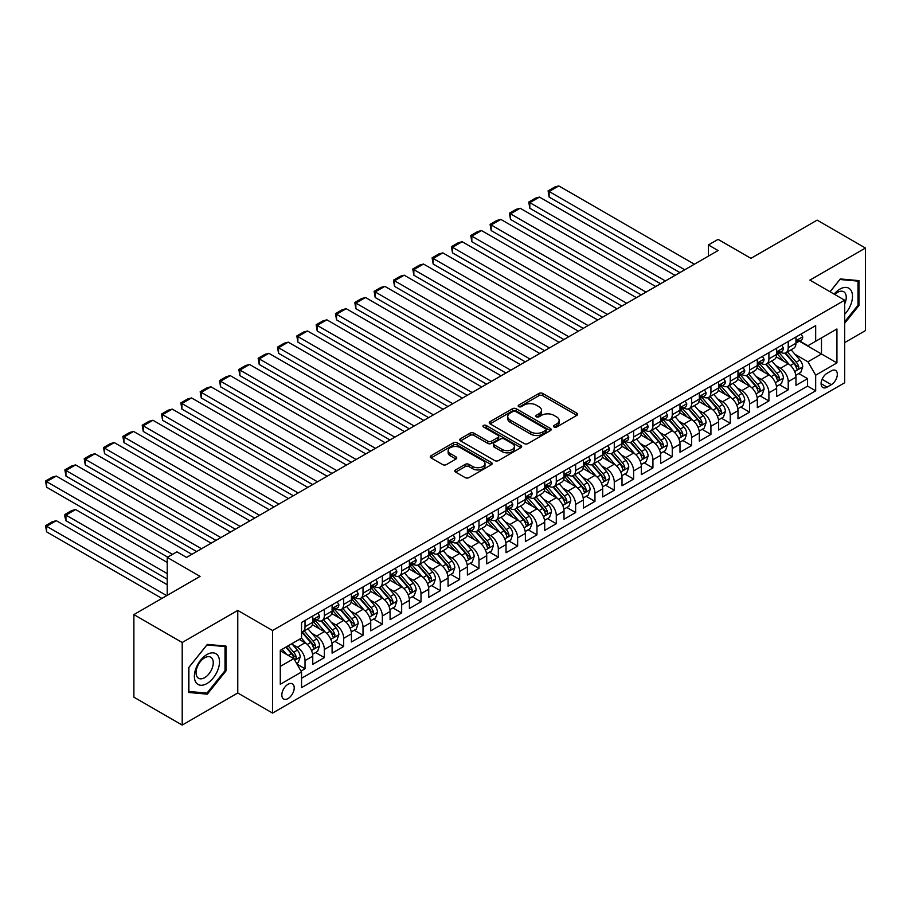 <?xml version="1.0" encoding="UTF-8"?>
<svg xmlns="http://www.w3.org/2000/svg" width="911" height="911" viewBox="0 0 911 911"><rect width="100%" height="100%" fill="white"/><g stroke="black" fill="none" stroke-linecap="round" stroke-linejoin="round"><path stroke-width="1.37" d="M554.036 426.997A1.879 1.082 0 0 0 556.689 426.997L576.845 415.359A2.687 1.549 0 0 0 577.631 414.254A2.687 1.549 0 0 0 576.845 413.161L542.694 393.45A2.687 1.549 0 0 0 538.902 393.45L518.746 405.088A1.879 1.082 0 0 0 518.188 405.85A1.879 1.082 0 0 0 518.746 406.625A1.879 1.082 0 0 0 521.399 406.625L524.007 405.11A8.586 4.954 0 0 1 536.146 405.11L538.993 406.761A8.586 4.954 0 0 1 541.51 410.257A8.586 4.954 0 0 1 538.993 413.765L536.385 415.268A1.879 1.082 0 0 0 535.839 416.042A1.879 1.082 0 0 0 536.385 416.805A1.879 1.082 0 0 0 539.039 416.805L541.646 415.302A8.586 4.954 0 0 1 553.797 415.302L556.644 416.942A8.586 4.954 0 0 1 559.149 420.449A8.586 4.954 0 0 1 556.644 423.957L554.036 425.46A1.879 1.082 0 0 0 553.478 426.223A1.879 1.082 0 0 0 554.036 426.997L554.036 425.46M288.024 698.566A8.746 5.045 120 0 0 293.741 690.868A8.746 5.045 120 0 0 292.397 683.854A8.746 5.045 120 0 0 288.024 684.286A8.746 5.045 120 0 0 282.308 691.996A8.746 5.045 120 0 0 283.651 698.999A8.746 5.045 120 0 0 288.024 698.566M455.614 469.905A2.687 1.549 0 0 0 454.828 470.998A2.687 1.549 0 0 0 455.614 472.092L465.191 477.626A2.687 1.549 0 0 0 468.994 477.626L491.382 464.701A2.687 1.549 0 0 0 492.168 463.608A2.687 1.549 0 0 0 491.382 462.503L457.231 442.792A2.687 1.549 0 0 0 453.427 442.792L431.051 455.716A2.687 1.549 0 0 0 430.265 456.81A2.687 1.549 0 0 0 431.051 457.903L442.621 464.587A2.687 1.549 0 0 0 446.413 464.587L455.99 459.053A2.687 1.549 0 0 0 456.775 457.96A2.687 1.549 0 0 0 455.99 456.866L450.25 453.553A7.174 4.145 0 0 1 448.155 450.626A7.174 4.145 0 0 1 452.585 446.8A7.174 4.145 0 0 1 460.408 447.7L482.887 460.67A7.174 4.145 0 0 1 484.994 463.608A7.174 4.145 0 0 1 480.564 467.434A7.174 4.145 0 0 1 472.741 466.534L468.994 464.371A2.687 1.549 0 0 0 465.191 464.371L455.614 469.905L455.614 472.092M844.668 342.604L865.45 330.602L865.45 248.031L817.133 220.132L750.926 258.348L718.073 239.377L708.405 244.957L718.073 250.536L186.55 557.407L176.882 551.827L167.225 557.407L167.225 595.35M182.2 642.494L182.2 725.076L237.771 692.986L237.771 610.416L182.2 642.494L133.883 614.595L200.078 576.378L167.225 557.407M237.771 610.416L272.56 630.503L844.668 300.197L844.668 382.768L272.56 713.074L272.56 630.503M865.45 248.031L809.879 280.11L844.668 300.197M524.201 443.555A2.687 1.549 0 0 0 527.993 443.555L550.381 430.63A2.687 1.549 0 0 0 551.166 429.536A2.687 1.549 0 0 0 550.381 428.443L516.23 408.732A2.687 1.549 0 0 0 512.438 408.732L490.05 421.656A2.687 1.549 0 0 0 489.264 422.75A2.687 1.549 0 0 0 490.05 423.843L524.201 443.555M484.253 427.396A1.879 1.082 0 0 1 486.155 427.669L486.155 425.437L520.876 445.479A2.687 1.549 0 0 1 521.661 446.572A2.687 1.549 0 0 1 520.876 447.665L498.488 460.59A2.687 1.549 0 0 1 494.696 460.59L460.545 440.878L460.545 438.681A2.687 1.549 0 0 0 459.759 439.785A2.687 1.549 0 0 0 460.545 440.878M460.545 438.681L470.133 433.158A2.687 1.549 0 0 1 473.925 433.158L487.772 441.152A2.687 1.549 0 0 0 491.564 441.152L497.918 437.485A2.687 1.549 0 0 0 498.704 436.38A2.687 1.549 0 0 0 497.918 435.287L483.502 426.963A1.879 1.082 0 0 1 482.955 426.2A1.879 1.082 0 0 1 484.117 425.198A1.879 1.082 0 0 1 486.155 425.437M182.2 725.076L133.883 697.177L133.883 614.595M301.017 671.088L305.026 668.776L297.009 664.142M292.442 644.441L297.293 647.243A10.932 6.309 60 0 1 305.026 660.634L312.758 656.171L312.758 664.313L324.362 657.617L315.559 652.538M311.778 633.282L316.629 636.083A10.932 6.309 60 0 1 324.362 649.475L332.094 645.011L332.094 653.153L343.686 646.457L334.895 641.378M331.103 622.122L335.954 624.923A10.932 6.309 60 0 1 343.686 638.315L351.418 633.851L351.418 641.993L363.011 635.297L354.22 630.218M350.428 610.962L355.279 613.763A10.932 6.309 60 0 1 363.011 627.155L370.743 622.691L370.743 630.833L382.347 624.137L373.544 619.059M369.764 599.802L374.615 602.604A10.932 6.309 60 0 1 382.347 615.995L390.079 611.532L390.079 619.674L401.671 612.978L392.88 607.899M389.088 588.643L393.939 591.444A10.932 6.309 60 0 1 401.671 604.836L409.403 600.372L409.403 608.514L420.996 601.818L412.205 596.751M408.413 577.483L413.264 580.284A10.932 6.309 60 0 1 420.996 593.676L428.728 589.212L428.728 597.354L440.332 590.658L431.529 585.591M427.749 566.323L432.6 569.124A10.932 6.309 60 0 1 440.332 582.516L448.064 578.052L448.064 586.206L459.656 579.51L450.865 574.431M447.073 555.163L451.924 557.965A10.932 6.309 60 0 1 459.656 571.356L467.389 566.893L467.389 575.046L478.981 568.35L470.19 563.271M466.398 544.004L471.249 546.805A10.932 6.309 60 0 1 478.981 560.197L486.713 555.733L486.713 563.886L498.317 557.19L489.514 552.112M485.722 532.844L490.585 535.645A10.932 6.309 60 0 1 498.317 549.037L506.038 544.573L506.038 552.726L517.642 546.031L508.85 540.952M505.058 521.684L509.909 524.485A10.932 6.309 60 0 1 517.642 537.877L525.374 533.413L525.374 541.567L536.966 534.871L528.175 529.792M524.383 510.524L529.234 513.337A10.932 6.309 60 0 1 536.966 526.717L544.698 522.254L544.698 530.407L556.291 523.711L547.5 518.632M543.708 499.376L548.57 502.177A10.932 6.309 60 0 1 556.291 515.569L564.023 511.105L564.023 519.247L575.627 512.551L566.836 507.473M563.044 488.216L567.895 491.018A10.932 6.309 60 0 1 575.627 504.409L583.359 499.945L583.359 508.087L594.951 501.392L586.16 496.313M582.368 477.057L587.219 479.858A10.932 6.309 60 0 1 594.951 493.25L602.683 488.786L602.683 496.928L614.276 490.232L605.485 485.153M601.693 465.897L606.544 468.698A10.932 6.309 60 0 1 614.276 482.09L622.008 477.626L622.008 485.768L633.612 479.072L624.809 473.993M621.029 454.737L625.88 457.538A10.932 6.309 60 0 1 633.612 470.93L641.344 466.466L641.344 474.608L652.936 467.912L644.145 462.834M640.353 443.577L645.204 446.379A10.932 6.309 60 0 1 652.936 459.77L660.669 455.306L660.669 463.448L672.261 456.753L663.47 451.674M659.678 432.418L664.529 435.219A10.932 6.309 60 0 1 672.261 448.611L679.993 444.147L679.993 452.289L691.597 445.593L682.794 440.514M679.014 421.258L683.865 424.059A10.932 6.309 60 0 1 691.597 437.451L699.329 432.987L699.329 441.129L710.922 434.433L702.13 429.366M698.338 410.098L703.19 412.899A10.932 6.309 60 0 1 710.922 426.291L718.654 421.827L718.654 429.969L730.246 423.273L721.455 418.206M717.663 398.938L722.514 401.74A10.932 6.309 60 0 1 730.246 415.131L737.978 410.667L737.978 418.809L749.582 412.125L740.78 407.046M736.999 387.779L741.85 390.58A10.932 6.309 60 0 1 749.582 403.972L757.314 399.508L757.314 407.661L768.907 400.965L760.116 395.886M756.324 376.619L761.175 379.42A10.932 6.309 60 0 1 768.907 392.812L776.639 388.348L776.639 396.501L788.231 389.806L788.231 381.652A10.932 6.309 -120 0 0 780.499 368.26L775.648 365.459M779.44 384.727L788.231 389.806M312.758 656.171A10.932 6.309 -120 0 0 305.026 642.779L299.229 639.431M332.094 645.011A10.932 6.309 -120 0 0 324.362 631.619L312.405 624.718M351.418 633.851A10.932 6.309 -120 0 0 343.686 620.459L331.729 613.558M370.743 622.691A10.932 6.309 -120 0 0 363.011 609.3L351.065 602.399M390.079 611.532A10.932 6.309 -120 0 0 382.347 598.14L370.39 591.239M409.403 600.372A10.932 6.309 -120 0 0 401.671 586.98L389.714 580.079M428.728 589.212A10.932 6.309 -120 0 0 420.996 575.82L409.05 568.919M448.064 578.052A10.932 6.309 -120 0 0 440.332 564.661L428.375 557.76M467.389 566.893A10.932 6.309 -120 0 0 459.656 553.501L447.7 546.6M486.713 555.733A10.932 6.309 -120 0 0 478.981 542.341L467.036 535.44M506.038 544.573A10.932 6.309 -120 0 0 498.317 531.181L486.36 524.28M525.374 533.413A10.932 6.309 -120 0 0 517.642 520.022L505.685 513.121M544.698 522.254A10.932 6.309 -120 0 0 536.966 508.873L525.021 501.972M564.023 511.105A10.932 6.309 -120 0 0 556.291 497.713L544.345 490.813M583.359 499.945A10.932 6.309 -120 0 0 575.627 486.554L563.67 479.653M602.683 488.786A10.932 6.309 -120 0 0 594.951 475.394L582.994 468.493M622.008 477.626A10.932 6.309 -120 0 0 614.276 464.234L602.33 457.333M641.344 466.466A10.932 6.309 -120 0 0 633.612 453.074L621.655 446.174M660.669 455.306A10.932 6.309 -120 0 0 652.936 441.915L640.98 435.014M679.993 444.147A10.932 6.309 -120 0 0 672.261 430.755L660.316 423.854M699.329 432.987A10.932 6.309 -120 0 0 691.597 419.595L679.64 412.694M718.654 421.827A10.932 6.309 -120 0 0 710.922 408.435L698.965 401.535M737.978 410.667A10.932 6.309 -120 0 0 730.246 397.276L718.301 390.375M757.314 399.508A10.932 6.309 -120 0 0 749.582 386.116L737.625 379.215M776.639 388.348A10.932 6.309 -120 0 0 768.907 374.956L756.95 368.055M831.333 370.834L827.086 373.282A8.472 4.897 120 0 0 821.551 380.752A8.472 4.897 120 0 0 822.849 387.539A8.472 4.897 120 0 0 827.086 387.118L831.333 384.67A8.472 4.897 120 0 0 836.867 377.2A8.472 4.897 120 0 0 835.569 370.413A8.472 4.897 120 0 0 831.333 370.834M280.292 666.431L293.82 658.619L301.552 672.011L301.552 687.634L815.675 390.808L815.675 375.184L807.943 361.792L794.973 354.299M301.552 672.011L280.292 684.286L280.292 650.363L301.552 638.087L301.552 622.464L815.675 325.637L815.675 341.261L836.936 328.985L836.936 362.908L815.675 375.184M316.527 619.958L316.629 620.015A10.932 6.309 60 0 0 322.095 620.55L329.828 616.087A10.932 6.309 -120 0 0 332.094 611.087L332.094 604.836M335.852 608.799L335.954 608.855A10.932 6.309 60 0 0 341.42 609.391L349.152 604.927A10.932 6.309 -120 0 0 351.418 599.928L351.418 593.676M355.188 597.639L355.279 597.696A10.932 6.309 60 0 0 360.756 598.231L368.477 593.767A10.932 6.309 -120 0 0 370.743 588.768L370.743 582.516M374.512 586.479L374.615 586.536A10.932 6.309 60 0 0 380.081 587.071L387.813 582.607A10.932 6.309 -120 0 0 390.079 577.608L390.079 571.356M393.837 575.319L393.939 575.376A10.932 6.309 60 0 0 399.405 575.911L407.137 571.459A10.932 6.309 -120 0 0 409.403 566.448L409.403 560.197M413.161 564.16L413.264 564.216A10.932 6.309 60 0 0 418.73 564.763L426.462 560.299A10.932 6.309 -120 0 0 428.728 555.289L428.728 549.037M432.497 553L432.6 553.057A10.932 6.309 60 0 0 438.066 553.603L445.798 549.139A10.932 6.309 -120 0 0 448.064 544.129L448.064 537.877M451.822 541.84L451.924 541.897A10.932 6.309 60 0 0 457.39 542.444L465.122 537.98A10.932 6.309 -120 0 0 467.389 532.969L467.389 526.717M471.146 530.68L471.249 530.737A10.932 6.309 60 0 0 476.715 531.284L484.447 526.82A10.932 6.309 -120 0 0 486.713 521.809L486.713 515.558M490.482 519.521L490.585 519.577A10.932 6.309 60 0 0 496.051 520.124L503.783 515.66A10.932 6.309 -120 0 0 506.038 510.65L506.038 504.409M509.807 508.361L509.909 508.418A10.932 6.309 60 0 0 515.375 508.964L523.108 504.5A10.932 6.309 -120 0 0 525.374 499.49L525.374 493.25M529.132 497.201L529.234 497.258A10.932 6.309 60 0 0 534.7 497.805L542.432 493.341A10.932 6.309 -120 0 0 544.698 488.33L544.698 482.09M548.468 486.041L548.57 486.098A10.932 6.309 60 0 0 554.036 486.645L561.768 482.181A10.932 6.309 -120 0 0 564.023 477.17L564.023 470.93M567.792 474.882L567.895 474.95A10.932 6.309 60 0 0 573.361 475.485L581.093 471.021A10.932 6.309 -120 0 0 583.359 466.022L583.359 459.77M587.117 463.722L587.219 463.79A10.932 6.309 60 0 0 592.685 464.325L600.417 459.861A10.932 6.309 -120 0 0 602.683 454.862L602.683 448.611M606.453 452.573L606.544 452.63A10.932 6.309 60 0 0 612.021 453.166L619.742 448.702A10.932 6.309 -120 0 0 622.008 443.703L622.008 437.451M625.777 441.414L625.88 441.471A10.932 6.309 60 0 0 631.346 442.006L639.078 437.542A10.932 6.309 -120 0 0 641.344 432.543L641.344 426.291M645.102 430.254L645.204 430.311A10.932 6.309 60 0 0 650.67 430.846L658.402 426.382A10.932 6.309 -120 0 0 660.669 421.383L660.669 415.131M664.438 419.094L664.529 419.151A10.932 6.309 60 0 0 670.006 419.686L677.727 415.222A10.932 6.309 -120 0 0 679.993 410.223L679.993 403.972M683.762 407.934L683.865 407.991A10.932 6.309 60 0 0 689.331 408.527L697.063 404.063A10.932 6.309 -120 0 0 699.329 399.064L699.329 392.812M703.087 396.775L703.19 396.832A10.932 6.309 60 0 0 708.656 397.378L716.388 392.914A10.932 6.309 -120 0 0 718.654 387.904L718.654 381.652M722.412 385.615L722.514 385.672A10.932 6.309 60 0 0 727.98 386.218L735.712 381.755A10.932 6.309 -120 0 0 737.978 376.744L737.978 370.492M741.748 374.455L741.85 374.512A10.932 6.309 60 0 0 747.316 375.059L755.048 370.595A10.932 6.309 -120 0 0 757.314 365.584L757.314 359.333M761.072 363.295L761.175 363.352A10.932 6.309 60 0 0 766.641 363.899L774.373 359.435A10.932 6.309 -120 0 0 776.639 354.425L776.639 348.173M301.552 678.262L807.567 386.116L807.567 378.646L795.963 385.342L795.963 377.188A10.932 6.309 -120 0 0 788.231 363.796L776.286 356.896M780.397 352.136L780.499 352.193A10.932 6.309 -120 0 0 785.965 352.739A10.932 6.309 -120 0 0 788.231 347.729L788.231 341.477M785.965 352.739L793.697 348.275A10.932 6.309 -120 0 0 795.963 343.265L795.963 337.013M305.026 620.459L305.026 626.711A10.932 6.309 60 0 1 302.771 631.71A10.932 6.309 60 0 1 301.552 632.154M302.771 631.71L310.492 627.246A10.932 6.309 -120 0 0 312.758 622.247L312.758 615.995M324.362 609.3L324.362 615.551A10.932 6.309 60 0 1 322.095 620.55M343.686 598.14L343.686 604.392A10.932 6.309 60 0 1 341.42 609.391M363.011 586.98L363.011 593.232A10.932 6.309 60 0 1 360.756 598.231M382.347 575.82L382.347 582.072A10.932 6.309 60 0 1 380.081 587.071M401.671 564.661L401.671 570.912A10.932 6.309 60 0 1 399.405 575.911M420.996 553.501L420.996 559.753A10.932 6.309 60 0 1 418.73 564.763M440.332 542.341L440.332 548.593A10.932 6.309 60 0 1 438.066 553.603M459.656 531.181L459.656 537.433A10.932 6.309 60 0 1 457.39 542.444M478.981 520.022L478.981 526.273A10.932 6.309 60 0 1 476.715 531.284M498.317 508.862L498.317 515.114A10.932 6.309 60 0 1 496.051 520.124M517.642 497.713L517.642 503.954A10.932 6.309 60 0 1 515.375 508.964M536.966 486.554L536.966 492.794A10.932 6.309 60 0 1 534.7 497.805M556.291 475.394L556.291 481.634A10.932 6.309 60 0 1 554.036 486.645M575.627 464.234L575.627 470.486A10.932 6.309 60 0 1 573.361 475.485M594.951 453.074L594.951 459.326A10.932 6.309 60 0 1 592.685 464.325M614.276 441.915L614.276 448.166A10.932 6.309 60 0 1 612.021 453.166M633.612 430.755L633.612 437.007A10.932 6.309 60 0 1 631.346 442.006M652.936 419.595L652.936 425.847A10.932 6.309 60 0 1 650.67 430.846M672.261 408.435L672.261 414.687A10.932 6.309 60 0 1 670.006 419.686M691.597 397.276L691.597 403.527A10.932 6.309 60 0 1 689.331 408.527M710.922 386.116L710.922 392.368A10.932 6.309 60 0 1 708.656 397.378M730.246 374.956L730.246 381.208A10.932 6.309 60 0 1 727.98 386.218M749.582 363.796L749.582 370.048A10.932 6.309 60 0 1 747.316 375.059M768.907 352.637L768.907 358.888A10.932 6.309 60 0 1 766.641 363.899M768.907 392.812L768.907 400.965M749.582 403.972L749.582 412.125M730.246 415.131L730.246 423.273M710.922 426.291L710.922 434.433M691.597 437.451L691.597 445.593M672.261 448.611L672.261 456.753M652.936 459.77L652.936 467.912M633.612 470.93L633.612 479.072M614.276 482.09L614.276 490.232M594.951 493.25L594.951 501.392M575.627 504.409L575.627 512.551M556.291 515.569L556.291 523.711M536.966 526.717L536.966 534.871M517.642 537.877L517.642 546.031M498.317 549.037L498.317 557.19M478.981 560.197L478.981 568.35M459.656 571.356L459.656 579.51M440.332 582.516L440.332 590.658M420.996 593.676L420.996 601.818M401.671 604.836L401.671 612.978M382.347 615.995L382.347 624.137M363.011 627.155L363.011 635.297M343.686 638.315L343.686 646.457M324.362 649.475L324.362 657.617M305.026 660.634L305.026 668.776M293.82 658.619L280.292 650.807M807.943 361.792L821.483 353.98L821.483 337.913L836.936 328.985M799.346 341.204L836.936 362.908M799.733 340.976L807.943 345.724L815.675 341.261M237.771 692.986L272.56 713.074M708.405 244.957L708.405 256.116M798.765 373.567L807.567 378.646M807.567 386.116L815.675 390.808M844.668 323.28L858.971 305.492L858.971 280.622L840.318 278.948L830.035 291.748M188.679 692.485L207.332 694.148L225.974 670.94L225.974 646.081L207.332 644.407L188.679 667.615L188.679 692.485M858.014 304.934L858.971 305.492M225.017 670.382L225.974 670.94M205.351 693.009L207.332 694.148M554.776 427.259L556.644 426.189A8.586 4.954 0 0 0 559.149 422.681L559.149 420.449M541.51 410.257L541.51 412.489A8.586 4.954 0 0 1 538.993 415.997L537.137 417.067M576.845 413.161L576.845 415.359L542.694 395.681A2.687 1.549 0 0 0 538.902 395.681L519.498 406.887M550.346 430.652L516.23 410.963A2.687 1.549 0 0 0 512.438 410.963L490.084 423.866L490.05 421.656M545.632 430.311A1.879 1.082 0 0 0 546.19 429.536A1.879 1.082 0 0 0 545.632 428.774L515.66 411.465A1.879 1.082 0 0 0 513.007 411.465L510.251 413.059A8.586 4.954 0 0 0 507.734 416.555A8.586 4.954 0 0 0 510.251 420.062L530.749 431.894A8.586 4.954 0 0 0 542.888 431.894L545.632 430.311L545.632 432.543A1.879 1.082 0 0 0 546.19 431.768L546.19 429.536M507.734 416.555L507.734 418.787A8.586 4.954 0 0 0 510.251 422.294L510.251 420.062M545.632 432.543L542.888 434.126A8.586 4.954 0 0 1 530.749 434.126L510.251 422.294M460.579 440.901L470.133 435.39L470.133 433.158M498.704 436.38L498.704 438.612A2.687 1.549 0 0 1 497.918 439.717L491.564 443.384A2.687 1.549 0 0 1 487.772 443.384L473.925 435.39A2.687 1.549 0 0 0 470.133 435.39M486.155 427.669L520.841 447.688M502.143 449.442A7.174 4.145 0 0 0 509.966 450.341A7.174 4.145 0 0 0 514.396 446.515A7.174 4.145 0 0 0 512.289 443.589L504.375 439.011A2.687 1.549 0 0 0 500.583 439.011L494.217 442.678A2.687 1.549 0 0 0 493.432 443.782A2.687 1.549 0 0 0 494.217 444.875L502.143 449.442L502.143 451.674A7.174 4.145 0 0 0 509.966 452.573A7.174 4.145 0 0 0 514.396 448.747L514.396 446.515M493.432 443.782L493.432 446.014A2.687 1.549 0 0 0 494.217 447.107L494.217 444.875M502.143 451.674L494.217 447.107M484.994 463.608L484.994 465.84A7.174 4.145 0 0 1 480.564 469.666A7.174 4.145 0 0 1 472.741 468.766L468.994 466.603A2.687 1.549 0 0 0 465.191 466.603L455.648 472.114M448.155 450.626L448.155 452.858A7.174 4.145 0 0 0 450.25 455.785L450.25 453.553M455.955 459.076L450.25 455.785M491.336 464.724L457.231 445.024A2.687 1.549 0 0 0 453.427 445.024L431.085 457.926M795.804 375.275L800.792 372.394L802.728 366.814A7.242 4.179 -120 0 0 799.904 360.016L791.078 349.79M789.313 364.502L779.212 352.819M549.139 241.722L641.242 294.891L510.49 219.403L509.431 213.208L516.195 209.302L520.158 208.243L510.49 213.823L510.49 219.403M783.562 361.109L777.709 354.322A17.355 10.021 -120 0 0 777.174 353.719M784.986 353.126L793.914 363.466A7.242 4.179 60 0 1 796.499 368.465C797.592 369.923 798.366 369.467 798.822 367.122A7.242 4.179 -120 0 0 796.237 362.134L787.4 351.908M785.51 352.956L795.109 364.07A3.69 2.129 60 0 1 796.043 365.516L798.822 367.122M796.499 368.465L797.023 369.319M684.73 269.781L549.139 191.504L549.139 197.083L679.902 272.571M801.088 334.064L802.728 336.911A7.242 4.179 60 0 1 801.224 340.11L797.558 342.229A7.242 4.179 -120 0 0 798.822 340.566L798.662 339.917M694.398 264.201L558.807 185.924L549.139 191.504L548.08 190.889L554.845 186.983L558.807 185.924M796.203 342.57L796.237 342.57A7.242 4.179 -120 0 0 797.558 342.229M797.888 340.019L798.822 340.566C798.366 339.473 797.592 339.917 796.499 341.898A7.242 4.179 60 0 1 795.963 342.935M549.139 197.083L548.08 190.889M844.668 314.306A17.764 10.26 120 0 0 852.263 293.695A17.764 10.26 120 0 0 839.942 289.094A17.764 10.26 120 0 0 834.123 294.105M844.668 303.955A12.162 7.026 120 0 0 843.734 291.748A12.162 7.026 120 0 0 837.653 292.34A12.162 7.026 120 0 0 834.84 294.515M830.08 291.771L839.942 279.506L858.014 281.112L858.014 305.208L844.668 321.799M856.807 280.429L858.014 281.112M217.82 670.029A17.764 10.26 120 0 0 213.22 652.868A17.764 10.26 120 0 0 196.059 668.082A17.764 10.26 120 0 0 200.659 685.243A17.764 10.26 120 0 0 217.82 670.029M212.104 668.401A12.162 7.026 120 0 0 210.737 657.195A12.162 7.026 120 0 0 197.209 667.068A12.162 7.026 120 0 0 198.575 678.274A12.162 7.026 120 0 0 212.104 668.401M188.873 691.54L188.873 667.444L206.945 644.954L225.017 646.571L225.017 670.667L206.945 693.146L188.679 691.426M223.81 645.888L225.017 646.571M776.479 386.435L781.467 383.554L783.403 377.974A7.242 4.179 -120 0 0 780.579 371.176L771.754 360.95M769.977 375.662L759.888 363.979M529.815 252.882L621.917 306.05L491.166 230.563L490.095 224.368L496.859 220.462L500.822 219.403L491.166 224.983L491.166 230.563M764.238 372.269L758.373 365.482A17.355 10.021 -120 0 0 757.838 364.878M765.661 364.286L774.589 374.626A7.242 4.179 60 0 1 777.174 379.625C778.256 381.071 779.03 380.627 779.486 378.281A7.242 4.179 -120 0 0 776.912 373.294L768.075 363.068M766.185 364.115L775.785 375.23A3.69 2.129 60 0 1 776.707 376.676L779.486 378.281M777.174 379.625L777.698 380.479M757.143 397.595L762.143 394.714L764.078 389.134A7.242 4.179 -120 0 0 761.254 382.335L752.418 372.109M750.653 386.822L740.563 375.138M510.49 264.042L602.581 317.21L471.83 241.722L470.771 235.528L477.535 231.622L481.498 230.563L471.83 236.143L471.83 241.722M744.913 383.429L739.049 376.642A17.355 10.021 -120 0 0 738.514 376.038M746.325 375.446L755.265 385.786A7.242 4.179 60 0 1 757.838 390.785C758.931 392.231 759.706 391.787 760.161 389.441A7.242 4.179 -120 0 0 757.576 384.453L748.751 374.227M746.849 375.275L756.449 386.389A3.69 2.129 60 0 1 757.383 387.835L760.161 389.441M757.838 390.785L758.373 391.639M737.819 408.754L742.818 405.873L744.742 400.293A7.242 4.179 -120 0 0 741.93 393.484L733.093 383.269M731.328 397.982L721.227 386.298M491.166 275.202L583.256 328.37L452.505 252.882L451.446 246.687L458.21 242.781L462.173 241.722L452.505 247.302L452.505 252.882M725.577 394.577L719.724 387.801A17.355 10.021 -120 0 0 719.189 387.198M727.001 386.606L735.929 396.945A7.242 4.179 60 0 1 738.514 401.933C739.607 403.391 740.381 402.947 740.837 400.601A7.242 4.179 -120 0 0 738.252 395.613L729.426 385.387M727.525 386.435L737.124 397.549A3.69 2.129 60 0 1 738.058 398.995L740.837 400.601M738.514 401.933L739.037 402.799M718.494 419.914L723.482 417.033L725.418 411.453A7.242 4.179 -120 0 0 722.594 404.643L713.768 394.429M711.992 409.141L701.903 397.458M471.83 286.361L563.932 339.53L433.18 264.042L432.11 257.847L438.874 253.941L442.837 252.882L433.18 258.462L433.18 264.042M706.253 405.737L700.4 398.961A17.355 10.021 -120 0 0 699.853 398.358M707.676 397.765L716.604 408.105A7.242 4.179 60 0 1 719.189 413.093C720.271 414.551 721.045 414.106 721.501 411.761A7.242 4.179 -120 0 0 718.927 406.773L710.09 396.547M708.2 397.595L717.8 408.709A3.69 2.129 60 0 1 718.722 410.155L721.501 411.761M719.189 413.093L719.713 413.958M665.406 280.941L529.815 202.663L529.815 208.243L660.566 283.731M781.763 345.223L783.403 348.07A7.242 4.179 60 0 1 781.9 351.27L778.233 353.388A7.242 4.179 -120 0 0 779.486 351.726L779.338 351.077M675.062 275.361L539.483 197.083L529.815 202.663L528.756 202.048L535.52 198.142L539.483 197.083M776.878 353.73L776.912 353.73A7.242 4.179 -120 0 0 778.233 353.388M778.552 351.179L779.486 351.726C779.03 350.633 778.267 351.077 777.174 353.058A7.242 4.179 60 0 1 776.639 354.094M529.815 208.243L528.756 202.048M646.07 292.101L509.431 213.208M762.427 356.383L764.078 359.23A7.242 4.179 60 0 1 762.575 362.43L758.897 364.548A7.242 4.179 -120 0 0 760.161 362.885L760.013 362.236M655.738 286.521L520.158 208.243M757.553 364.89L757.576 364.89A7.242 4.179 -120 0 0 758.897 364.548M759.227 362.339L760.161 362.885C759.706 361.792 758.931 362.236 757.838 364.218A7.242 4.179 60 0 1 757.314 365.254M626.745 303.261L490.095 224.368M743.103 367.543L744.742 370.378A7.242 4.179 60 0 1 743.251 373.59L739.573 375.708A7.242 4.179 -120 0 0 740.837 374.045L740.677 373.396M636.413 297.681L500.822 219.403M738.217 376.049L738.252 376.049A7.242 4.179 -120 0 0 739.573 375.708M739.903 373.499L740.837 374.045C740.381 372.952 739.607 373.396 738.514 375.378A7.242 4.179 60 0 1 737.978 376.414M607.421 314.42L470.771 235.528M723.778 378.703L725.418 381.538A7.242 4.179 60 0 1 723.915 384.749L720.248 386.868A7.242 4.179 -120 0 0 721.501 385.205L721.353 384.556M617.089 308.84L481.498 230.563M718.893 387.209L718.927 387.209A7.242 4.179 -120 0 0 720.248 386.868M720.567 384.658L721.501 385.205C721.045 384.112 720.282 384.556 719.189 386.537A7.242 4.179 60 0 1 718.654 387.574M699.158 431.074L704.157 428.193L706.093 422.613A7.242 4.179 -120 0 0 703.269 415.803L694.433 405.577M692.667 420.301L682.578 408.618M452.505 297.521L544.607 350.689L413.845 275.202L412.785 269.007L419.55 265.101L423.513 264.042L413.845 269.622L413.845 275.202M686.928 416.896L681.064 410.121A17.355 10.021 -120 0 0 680.528 409.517M688.34 408.925L697.279 419.265A7.242 4.179 60 0 1 699.864 424.253C700.946 425.71 701.721 425.266 702.176 422.92A7.242 4.179 -120 0 0 699.591 417.933L690.766 407.707M688.864 408.754L698.464 419.869A3.69 2.129 60 0 1 699.397 421.315L702.176 422.92M699.864 424.253L700.388 425.118M588.096 325.58L451.446 246.687M704.442 389.851L706.093 392.698A7.242 4.179 60 0 1 704.59 395.909L700.912 398.027A7.242 4.179 -120 0 0 702.176 396.353L702.028 395.716M597.753 320L462.173 241.722M699.568 398.369L699.591 398.369A7.242 4.179 -120 0 0 700.912 398.027M701.242 395.818L702.176 396.353C701.721 395.272 700.946 395.716 699.864 397.697A7.242 4.179 60 0 1 699.329 398.733M679.834 442.234L684.833 439.353L686.757 433.773A7.242 4.179 -120 0 0 683.945 426.963L675.108 416.737M673.343 431.461L663.242 419.777M433.18 308.67L525.271 361.849L394.52 286.361L393.461 280.167L400.225 276.261L404.188 275.202L394.52 280.782L394.52 286.361M667.592 428.056L661.739 421.281A17.355 10.021 -120 0 0 661.204 420.677M669.016 420.085L677.943 430.425A7.242 4.179 60 0 1 680.528 435.412C681.622 436.87 682.396 436.426 682.851 434.08A7.242 4.179 -120 0 0 680.266 429.081L671.441 418.866M669.539 419.914L679.139 431.028A3.69 2.129 60 0 1 680.073 432.474L682.851 434.08M680.528 435.412L681.052 436.278M568.76 336.74L432.11 257.847M685.118 401.011L686.757 403.858A7.242 4.179 60 0 1 685.266 407.069L681.587 409.187A7.242 4.179 -120 0 0 682.851 407.513L682.692 406.875M578.428 331.16L442.837 252.882M680.244 409.529L680.266 409.529A7.242 4.179 -120 0 0 681.587 409.187M681.918 406.978L682.851 407.513C682.396 406.431 681.622 406.875 680.528 408.857A7.242 4.179 60 0 1 679.993 409.882M660.509 453.393L665.497 450.501L667.433 444.921A7.242 4.179 -120 0 0 664.609 438.123L655.783 427.897M654.007 442.621L643.918 430.937M413.845 319.829L505.947 373.009L375.195 297.521L374.125 291.326L380.889 287.421L384.852 286.361L375.195 291.941L375.195 297.521M648.268 439.216L642.414 432.44A17.355 10.021 -120 0 0 641.868 431.837M649.691 431.245L658.619 441.584A7.242 4.179 60 0 1 661.204 446.572C662.286 448.03 663.06 447.586 663.527 445.24A7.242 4.179 -120 0 0 660.942 440.241L652.105 430.026M650.215 431.074L659.815 442.188A3.69 2.129 60 0 1 660.737 443.634L663.527 445.24M661.204 446.572L661.728 447.438M549.435 347.9L412.785 269.007M665.793 412.171L667.433 415.017A7.242 4.179 60 0 1 665.93 418.229L662.263 420.347A7.242 4.179 -120 0 0 663.527 418.673L663.367 418.035M559.103 342.32L423.513 264.042M660.908 420.688L660.942 420.688A7.242 4.179 -120 0 0 662.263 420.347M662.582 418.138L663.527 418.673C663.071 417.591 662.297 418.035 661.204 420.017A7.242 4.179 60 0 1 660.669 421.041M641.173 464.553L646.172 461.661L648.108 456.081A7.242 4.179 -120 0 0 645.284 449.282L636.447 439.056M634.682 453.78L624.593 442.097M394.52 330.989L486.622 384.169L355.859 308.67L354.8 302.486L361.565 298.58L365.527 297.521L355.859 303.101L355.859 308.67M628.943 450.376L623.078 443.6A17.355 10.021 -120 0 0 622.543 442.985M630.355 442.404L639.294 452.744A7.242 4.179 60 0 1 641.879 457.732C642.961 459.19 643.735 458.745 644.191 456.4A7.242 4.179 -120 0 0 641.606 451.4L632.781 441.175M630.89 442.234L640.479 453.348A3.69 2.129 60 0 1 641.412 454.794L644.191 456.4M641.879 457.732L642.403 458.597M530.111 359.059L393.461 280.167M646.457 423.33L648.108 426.177A7.242 4.179 60 0 1 646.605 429.388L642.927 431.507A7.242 4.179 -120 0 0 644.191 429.833L644.043 429.195M539.767 353.479L404.188 275.202M641.583 431.848L641.606 431.848A7.242 4.179 -120 0 0 642.927 431.507M643.257 429.297L644.191 429.833C643.735 428.739 642.961 429.195 641.879 431.176A7.242 4.179 60 0 1 641.344 432.201M621.849 475.713L626.848 472.82L628.772 467.241A7.242 4.179 -120 0 0 625.959 460.442L617.123 450.216M615.358 464.94L605.257 453.257M375.195 342.149L467.286 395.328L336.535 319.829L335.476 313.646L342.24 309.74L346.203 308.67L336.535 314.249L336.535 319.829M609.607 461.535L603.754 454.748A17.355 10.021 -120 0 0 603.219 454.145M611.03 453.564L619.958 463.904A7.242 4.179 60 0 1 622.543 468.892C623.636 470.349 624.411 469.905 624.866 467.548A7.242 4.179 -120 0 0 622.281 462.56L613.456 452.334M611.554 453.393L621.154 464.508A3.69 2.129 60 0 1 622.088 465.942L624.866 467.548M622.543 468.892L623.078 469.746M510.775 370.219L374.125 291.326M627.132 434.49L628.772 437.337A7.242 4.179 60 0 1 627.28 440.548L623.602 442.666A7.242 4.179 -120 0 0 624.866 440.992L624.718 440.355M520.443 364.639L384.852 286.361M622.259 443.008L622.281 443.008A7.242 4.179 -120 0 0 623.602 442.666M623.933 440.457L624.866 440.992C624.411 439.899 623.636 440.355 622.543 442.336A7.242 4.179 60 0 1 622.008 443.361M602.524 486.873L607.512 483.98L609.448 478.4A7.242 4.179 -120 0 0 606.624 471.602L597.798 461.376M596.022 476.1L585.932 464.416M355.859 353.309L447.961 406.488L317.21 330.989L316.14 324.794L322.904 320.9L326.867 319.829L317.21 325.409L317.21 330.989M590.282 472.695L584.429 465.908A17.355 10.021 -120 0 0 583.883 465.305M591.706 464.724L600.634 475.064A7.242 4.179 60 0 1 603.219 480.051C604.312 481.509 605.075 481.065 605.542 478.708A7.242 4.179 -120 0 0 602.957 473.72L594.12 463.494M592.23 464.553L601.829 475.667A3.69 2.129 60 0 1 602.752 477.102L605.542 478.708M603.219 480.051L603.742 480.906M491.45 381.379L354.8 302.486M607.808 445.65L609.448 448.497A7.242 4.179 60 0 1 607.944 451.697L604.278 453.826A7.242 4.179 -120 0 0 605.542 452.152L605.382 451.514M501.118 375.799L365.527 297.521M602.923 454.156L602.957 454.156A7.242 4.179 -120 0 0 604.278 453.826M604.597 451.617L605.542 452.152C605.086 451.059 604.312 451.514 603.219 453.496A7.242 4.179 60 0 1 602.683 454.521M583.188 498.021L588.187 495.14L590.123 489.56A7.242 4.179 -120 0 0 587.299 482.762L578.474 472.536M576.697 487.26L566.608 475.576M336.535 364.468L428.637 417.648L297.874 342.149L296.815 335.954L303.579 332.048L307.542 330.989L297.874 336.569L297.874 342.149M570.958 483.855L565.093 477.068A17.355 10.021 -120 0 0 564.558 476.464M572.37 475.884L581.309 486.223A7.242 4.179 60 0 1 583.894 491.211C584.976 492.669 585.75 492.225 586.206 489.867A7.242 4.179 -120 0 0 583.632 484.88L574.795 474.654M572.905 475.713L582.493 486.827A3.69 2.129 60 0 1 583.427 488.262L586.206 489.867M583.894 491.211L584.418 492.065M472.126 392.539L335.476 313.646M588.483 456.81L590.123 459.656A7.242 4.179 60 0 1 588.62 462.856L584.953 464.986A7.242 4.179 -120 0 0 586.206 463.312L586.058 462.674M481.782 386.959L346.203 308.67M583.598 465.316L583.632 465.316A7.242 4.179 -120 0 0 584.953 464.986M585.272 462.777L586.206 463.312C585.75 462.219 584.976 462.663 583.894 464.656A7.242 4.179 60 0 1 583.359 465.68M563.863 509.181L568.863 506.3L570.787 500.72A7.242 4.179 -120 0 0 567.974 493.921L559.138 483.695M557.373 498.419L547.272 486.725M317.21 375.628L409.301 428.796L278.55 353.309L277.491 347.114L284.255 343.208L288.218 342.149L278.55 347.729L278.55 353.309M551.622 495.015L545.769 488.228A17.355 10.021 -120 0 0 545.233 487.624M553.045 487.043L561.985 497.383A7.242 4.179 60 0 1 564.558 502.371C565.651 503.829 566.426 503.384 566.881 501.027A7.242 4.179 -120 0 0 564.296 496.039L555.471 485.814M553.569 486.873L563.169 497.987A3.69 2.129 60 0 1 564.103 499.422L566.881 501.027M564.558 502.371L565.093 503.225M452.79 403.698L316.14 324.794M569.147 467.969L570.787 470.816A7.242 4.179 60 0 1 569.295 474.016L565.617 476.146A7.242 4.179 -120 0 0 566.881 474.472L566.733 473.834M462.458 398.118L326.867 319.829M564.273 476.476L564.296 476.476A7.242 4.179 -120 0 0 565.617 476.146M565.947 473.936L566.881 474.472C566.426 473.378 565.651 473.822 564.558 475.815A7.242 4.179 60 0 1 564.023 476.84M544.539 520.34L549.527 517.459L551.462 511.88A7.242 4.179 -120 0 0 548.638 505.081L539.813 494.855M538.037 509.579L527.947 497.884M297.874 386.788L389.976 439.956L259.225 364.468L258.155 358.274L264.919 354.368L268.882 353.309L259.225 358.888L259.225 364.468M532.297 506.174L526.444 499.387A17.355 10.021 -120 0 0 525.898 498.784M533.721 498.192L542.649 508.543A7.242 4.179 60 0 1 545.233 513.531C546.327 514.988 547.09 514.544 547.557 512.187A7.242 4.179 -120 0 0 544.972 507.199L536.135 496.973M534.245 498.032L543.844 509.135A3.69 2.129 60 0 1 544.767 510.581L547.557 512.187M545.233 513.531L545.757 514.385M433.465 414.858L296.815 335.954M549.823 479.129L551.462 481.976A7.242 4.179 60 0 1 549.959 485.176L546.293 487.294A7.242 4.179 -120 0 0 547.557 485.631L547.397 484.994M443.133 409.278L307.542 330.989M544.937 487.636L544.972 487.636A7.242 4.179 -120 0 0 546.293 487.294M546.623 485.096L547.557 485.631C547.101 484.538 546.327 484.982 545.233 486.975A7.242 4.179 60 0 1 544.698 488M525.214 531.5L530.202 528.619L532.138 523.039A7.242 4.179 -120 0 0 529.314 516.241L520.488 506.015M518.712 520.739L508.623 509.044M278.55 397.948L370.652 451.116L239.889 375.628L238.83 369.433L245.594 365.527L249.557 364.468L239.889 370.048L239.889 375.628M512.973 517.334L507.108 510.547A17.355 10.021 -120 0 0 506.573 509.944M514.396 509.351L523.324 519.703A7.242 4.179 60 0 1 525.909 524.69C526.991 526.148 527.765 525.693 528.221 523.347A7.242 4.179 -120 0 0 525.647 518.359L516.81 508.133M514.92 509.192L524.508 520.295A3.69 2.129 60 0 1 525.442 521.741L528.221 523.347M525.909 524.69L526.433 525.545M414.141 426.006L277.491 347.114M530.498 490.289L532.138 493.136A7.242 4.179 60 0 1 530.635 496.336L526.968 498.454A7.242 4.179 -120 0 0 528.221 496.791L528.073 496.142M423.797 420.438L288.218 342.149M525.613 498.795L525.647 498.795A7.242 4.179 -120 0 0 526.968 498.454M527.287 496.244L528.221 496.791C527.765 495.698 526.991 496.142 525.909 498.123A7.242 4.179 60 0 1 525.374 499.16M505.878 542.66L510.877 539.779L512.802 534.199A7.242 4.179 -120 0 0 509.989 527.401L501.152 517.175M499.387 531.887L489.298 520.204M259.225 409.107L351.316 462.276L220.564 386.788L219.505 380.593L226.27 376.687L230.232 375.628L220.564 381.208L220.564 386.788M493.637 528.494L487.784 521.707A17.355 10.021 -120 0 0 487.248 521.103M495.06 520.511L503.999 530.851A7.242 4.179 60 0 1 506.573 535.85C507.666 537.308 508.44 536.852 508.896 534.506A7.242 4.179 -120 0 0 506.311 529.519L497.486 519.293M495.584 520.34L505.184 531.455A3.69 2.129 60 0 1 506.117 532.901L508.896 534.506M506.573 535.85L507.108 536.704M394.805 437.166L258.155 358.274M511.162 501.449L512.802 504.295A7.242 4.179 60 0 1 511.31 507.495L507.632 509.613A7.242 4.179 -120 0 0 508.896 507.951L508.748 507.302M404.473 431.586L268.882 353.309M506.288 509.955L506.311 509.955A7.242 4.179 -120 0 0 507.632 509.613M507.962 507.404L508.896 507.951C508.44 506.858 507.666 507.302 506.573 509.283A7.242 4.179 60 0 1 506.038 510.319M486.554 553.82L491.541 550.939L493.477 545.359A7.242 4.179 -120 0 0 490.653 538.56L481.828 528.334M480.063 543.047L469.962 531.364M239.889 420.267L331.991 473.435L201.24 397.948L200.181 391.753L206.945 387.847L210.908 386.788L201.24 392.368L201.24 397.948M474.312 539.654L468.459 532.867A17.355 10.021 -120 0 0 467.924 532.263M475.736 531.671L484.663 542.011A7.242 4.179 60 0 1 487.248 547.01C488.342 548.468 489.116 548.012 489.571 545.666A7.242 4.179 -120 0 0 486.986 540.678L478.15 530.453M476.259 531.5L485.859 542.614A3.69 2.129 60 0 1 486.793 544.061L489.571 545.666M487.248 547.01L487.772 547.864M375.48 448.326L238.83 369.433M491.838 512.608L493.477 515.455A7.242 4.179 60 0 1 491.974 518.655L488.307 520.773A7.242 4.179 -120 0 0 489.571 519.111L489.412 518.461M385.148 442.746L249.557 364.468M486.952 521.115L486.986 521.115A7.242 4.179 -120 0 0 488.307 520.773M488.638 518.564L489.571 519.111C489.116 518.017 488.342 518.461 487.248 520.443A7.242 4.179 60 0 1 486.713 521.479M467.229 564.979L472.217 562.098L474.153 556.519A7.242 4.179 -120 0 0 471.329 549.72L462.503 539.494M460.727 554.207L450.638 542.523M220.564 431.427L312.667 484.595L181.915 409.107L180.845 402.913L187.609 399.007L191.572 397.948L181.915 403.527L181.915 409.107M454.988 550.813L449.123 544.026A17.355 10.021 -120 0 0 448.588 543.423M456.411 542.831L465.339 553.171A7.242 4.179 60 0 1 467.924 558.17C469.006 559.616 469.78 559.172 470.235 556.826A7.242 4.179 -120 0 0 467.662 551.838L458.825 541.612M456.935 542.66L466.534 553.774A3.69 2.129 60 0 1 467.457 555.22L470.235 556.826M467.924 558.17L468.448 559.024M356.155 459.486L219.505 380.593M472.513 523.768L474.153 526.615A7.242 4.179 60 0 1 472.65 529.815L468.983 531.933A7.242 4.179 -120 0 0 470.235 530.27L470.087 529.621M365.812 453.906L230.232 375.628M467.628 532.275L467.662 532.275A7.242 4.179 -120 0 0 468.983 531.933M469.302 529.724L470.235 530.27C469.78 529.177 469.017 529.621 467.924 531.603A7.242 4.179 60 0 1 467.389 532.639M447.893 576.139L452.892 573.258L454.828 567.678A7.242 4.179 -120 0 0 452.004 560.88L443.167 550.654M441.402 565.367L431.313 553.683M201.24 442.587L293.331 495.755L162.579 420.267L161.52 414.072L168.284 410.166L172.247 409.107L162.579 414.687L162.579 420.267M435.663 561.962L429.798 555.186A17.355 10.021 -120 0 0 429.263 554.583M437.075 553.99L446.014 564.33A7.242 4.179 60 0 1 448.588 569.318C449.681 570.776 450.455 570.332 450.911 567.986A7.242 4.179 -120 0 0 448.326 562.998L439.501 552.772M437.599 553.82L447.199 564.934A3.69 2.129 60 0 1 448.132 566.38L450.911 567.986M448.588 569.318L449.123 570.184M336.819 470.645L200.181 391.753M453.177 534.928L454.828 537.763A7.242 4.179 60 0 1 453.325 540.975L449.647 543.093A7.242 4.179 -120 0 0 450.911 541.43L450.763 540.781M346.487 465.065L210.908 386.788M448.303 543.434L448.326 543.434A7.242 4.179 -120 0 0 449.647 543.093M449.977 540.883L450.911 541.43C450.455 540.337 449.681 540.781 448.588 542.762A7.242 4.179 60 0 1 448.064 543.799M428.569 587.299L433.568 584.418L435.492 578.838A7.242 4.179 -120 0 0 432.679 572.028L423.843 561.814M422.078 576.526L411.977 564.843M181.915 453.746L274.006 506.915L143.255 431.427L142.196 425.232L148.96 421.326L152.923 420.267L143.255 425.847L143.255 431.427M416.327 573.121L410.474 566.346A17.355 10.021 -120 0 0 409.939 565.742M417.75 565.15L426.678 575.49A7.242 4.179 60 0 1 429.263 580.478C430.356 581.935 431.131 581.491 431.586 579.145A7.242 4.179 -120 0 0 429.001 574.158L420.176 563.932M418.274 564.979L427.874 576.094A3.69 2.129 60 0 1 428.808 577.54L431.586 579.145M429.263 580.478L429.787 581.343M317.495 481.805L180.845 402.913M433.852 546.088L435.492 548.923A7.242 4.179 60 0 1 434 552.134L430.322 554.252A7.242 4.179 -120 0 0 431.586 552.59L431.427 551.941M327.163 476.225L191.572 397.948M428.967 554.594L429.001 554.594A7.242 4.179 -120 0 0 430.322 554.252M430.652 552.043L431.586 552.59C431.131 551.497 430.356 551.941 429.263 553.922A7.242 4.179 60 0 1 428.728 554.958M409.244 598.459L414.232 595.578L416.168 589.998A7.242 4.179 -120 0 0 413.343 583.188L404.518 572.973M402.742 587.686L392.652 576.003M162.579 464.906L254.681 518.074L123.93 442.587L122.86 436.392L129.624 432.486L133.587 431.427L123.93 437.007L123.93 442.587M397.002 584.281L391.149 577.506A17.355 10.021 -120 0 0 390.603 576.902M398.426 576.31L407.354 586.65A7.242 4.179 60 0 1 409.939 591.638C411.02 593.095 411.795 592.651 412.25 590.305A7.242 4.179 -120 0 0 409.677 585.317L400.84 575.092M398.95 576.139L408.549 587.253A3.69 2.129 60 0 1 409.472 588.7L412.25 590.305M409.939 591.638L410.462 592.503M298.17 492.965L161.52 414.072M414.528 557.247L416.168 560.083A7.242 4.179 60 0 1 414.664 563.294L410.998 565.412A7.242 4.179 -120 0 0 412.25 563.738L412.102 563.1M307.838 487.385L172.247 409.107M409.643 565.754L409.677 565.754A7.242 4.179 -120 0 0 410.998 565.412M411.316 563.203L412.25 563.738C411.795 562.656 411.032 563.1 409.939 565.082A7.242 4.179 60 0 1 409.403 566.118M389.908 609.618L394.907 606.737L396.843 601.158A7.242 4.179 -120 0 0 394.019 594.348L385.182 584.122M383.417 598.846L373.328 587.162M143.255 476.054L235.357 529.234L104.594 453.746L103.535 447.552L110.299 443.646L114.262 442.587L104.594 448.166L104.594 453.746M377.678 595.441L371.813 588.665A17.355 10.021 -120 0 0 371.278 588.062M379.09 587.47L388.029 597.81A7.242 4.179 60 0 1 390.614 602.797C391.696 604.255 392.47 603.811 392.926 601.465A7.242 4.179 -120 0 0 390.341 596.466L381.515 586.251M379.614 587.299L389.213 598.413A3.69 2.129 60 0 1 390.147 599.859L392.926 601.465M390.614 602.797L391.138 603.663M278.846 504.125L142.196 425.232M395.192 568.396L396.843 571.243A7.242 4.179 60 0 1 395.34 574.454L391.662 576.572A7.242 4.179 -120 0 0 392.926 574.898L392.778 574.26M288.502 498.545L152.923 420.267M390.318 576.914L390.341 576.914A7.242 4.179 -120 0 0 391.662 576.572M391.992 574.363L392.926 574.898C392.47 573.816 391.696 574.26 390.614 576.242A7.242 4.179 60 0 1 390.079 577.278M370.583 620.778L375.583 617.897L377.507 612.306A7.242 4.179 -120 0 0 374.694 605.508L365.858 595.282M364.093 610.006L353.992 598.322M123.93 487.214L216.021 540.394L85.27 464.906L84.211 458.711L90.975 454.805L94.938 453.746L85.27 459.326L85.27 464.906M358.342 606.601L352.489 599.825A17.355 10.021 -120 0 0 351.953 599.222M359.765 598.629L368.693 608.969A7.242 4.179 60 0 1 371.278 613.957C372.371 615.415 373.146 614.971 373.601 612.625A7.242 4.179 -120 0 0 371.016 607.626L362.191 597.411M360.289 598.459L369.889 609.573A3.69 2.129 60 0 1 370.823 611.019L373.601 612.625M371.278 613.957L371.802 614.823M259.51 515.284L122.86 436.392M375.867 579.555L377.507 582.402A7.242 4.179 60 0 1 376.015 585.614L372.337 587.732A7.242 4.179 -120 0 0 373.601 586.058L373.442 585.42M269.178 509.704L133.587 431.427M370.993 588.073L371.016 588.073A7.242 4.179 -120 0 0 372.337 587.732M372.667 585.522L373.601 586.058C373.146 584.976 372.371 585.42 371.278 587.401A7.242 4.179 60 0 1 370.743 588.426M351.259 631.938L356.247 629.045L358.182 623.466A7.242 4.179 -120 0 0 355.358 616.667L346.533 606.441M344.757 621.165L334.667 609.482M104.594 498.374L196.696 551.554L65.945 476.054L64.875 469.871L71.639 465.965L75.602 464.906L65.945 470.486L65.945 476.054M339.017 617.76L333.164 610.985A17.355 10.021 -120 0 0 332.617 610.37M340.441 609.789L349.368 620.129A7.242 4.179 60 0 1 351.953 625.117C353.035 626.574 353.81 626.13 354.277 623.784A7.242 4.179 -120 0 0 351.692 618.785L342.855 608.559M340.965 609.618L350.564 620.733A3.69 2.129 60 0 1 351.487 622.179L354.277 623.784M351.953 625.117L352.477 625.982M240.185 526.444L103.535 447.552M356.543 590.715L358.182 593.562A7.242 4.179 60 0 1 356.679 596.773L353.012 598.891A7.242 4.179 -120 0 0 354.277 597.217L354.117 596.58M249.853 520.864L114.262 442.587M351.657 599.233L351.692 599.233A7.242 4.179 -120 0 0 353.012 598.891M353.331 596.682L354.277 597.217C353.821 596.124 353.047 596.58 351.953 598.561A7.242 4.179 60 0 1 351.418 599.586M331.923 643.098L336.922 640.205L338.858 634.625A7.242 4.179 -120 0 0 336.034 627.827L327.197 617.601M325.432 632.325L315.343 620.642M85.27 509.534L167.704 557.133L46.609 487.214L45.55 481.031L52.314 477.125L56.277 476.054L46.609 481.634L46.609 487.214M319.693 628.92L313.828 622.133A17.355 10.021 -120 0 0 313.293 621.53M321.105 620.949L330.044 631.289A7.242 4.179 60 0 1 332.629 636.277C333.711 637.734 334.485 637.29 334.941 634.933A7.242 4.179 -120 0 0 332.356 629.945L323.53 619.719M321.64 620.778L331.228 631.892A3.69 2.129 60 0 1 332.162 633.327L334.941 634.933M332.629 636.277L333.153 637.131M220.861 537.604L84.211 458.711M337.207 601.875L338.858 604.722A7.242 4.179 60 0 1 337.355 607.933L333.677 610.051A7.242 4.179 -120 0 0 334.941 608.377L334.792 607.739M230.517 532.024L94.938 453.746M332.333 610.393L332.356 610.393A7.242 4.179 -120 0 0 333.677 610.051M334.007 607.842L334.941 608.377C334.485 607.284 333.711 607.739 332.629 609.721A7.242 4.179 60 0 1 332.094 610.746M312.598 654.257L317.597 651.365L319.522 645.785A7.242 4.179 -120 0 0 316.709 638.987L307.872 628.761M167.225 573.588L65.945 515.114L75.602 509.534L167.225 562.429M306.107 643.485L301.484 638.133M65.945 520.693L64.875 516.731L64.875 514.499L65.945 515.114L65.945 520.693L167.225 579.168M300.357 640.08L299.605 639.215M301.78 632.109L310.708 642.449A7.242 4.179 60 0 1 313.293 647.436C314.386 648.894 315.16 648.45 315.616 646.093A7.242 4.179 -120 0 0 313.031 641.105L304.206 630.879M302.304 631.938L311.904 643.052A3.69 2.129 60 0 1 312.837 644.487L315.616 646.093M313.293 647.436L313.828 648.29M64.875 514.499L71.639 510.593L75.602 509.534M201.525 548.764L64.875 469.871M317.882 613.035L319.522 615.882A7.242 4.179 60 0 1 318.03 619.081L314.352 621.211A7.242 4.179 -120 0 0 315.616 619.537L315.468 618.899M211.193 543.184L75.602 464.906M313.008 621.541L313.031 621.541A7.242 4.179 -120 0 0 314.352 621.211M314.682 619.002L315.616 619.537C315.16 618.444 314.386 618.899 313.293 620.881A7.242 4.179 60 0 1 312.758 621.906M296.622 663.481L298.261 662.525L300.197 656.945A7.242 4.179 -120 0 0 297.373 650.147L291.816 643.713M166.736 595.635L46.609 526.273L56.277 520.693L167.225 584.748M286.623 654.474L282.148 649.292M46.609 531.853L45.55 525.658L46.609 526.273L46.609 531.853L161.907 598.413M281.032 651.24L280.292 650.374M285.826 647.163L291.383 653.608A7.242 4.179 60 0 1 293.968 658.596C295.062 660.054 295.824 659.61 296.291 657.252A7.242 4.179 -120 0 0 293.706 652.265L288.149 645.831M286.27 646.912L292.579 654.212A3.69 2.129 60 0 1 293.501 655.647L296.291 657.252M293.968 658.596L294.492 659.45M45.55 525.658L52.314 521.752L56.277 520.693M172.532 554.343L45.55 481.031M191.868 554.343L56.277 476.054M297.293 647.243L305.026 642.779M316.629 636.083L324.362 631.619M335.954 624.923L343.686 620.459M355.279 613.763L363.011 609.3M374.615 602.604L382.347 598.14M393.939 591.444L401.671 586.98M413.264 580.284L420.996 575.82M432.6 569.124L440.332 564.661M451.924 557.965L459.656 553.501M471.249 546.805L478.981 542.341M490.585 535.645L498.317 531.181M509.909 524.485L517.642 520.022M529.234 513.337L536.966 508.873M548.57 502.177L556.291 497.713M567.895 491.018L575.627 486.554M587.219 479.858L594.951 475.394M606.544 468.698L614.276 464.234M625.88 457.538L633.612 453.074M645.204 446.379L652.936 441.915M664.529 435.219L672.261 430.755M683.865 424.059L691.597 419.595M703.19 412.899L710.922 408.435M722.514 401.74L730.246 397.276M741.85 390.58L749.582 386.116M761.175 379.42L768.907 374.956M780.499 368.26L788.231 363.796M788.231 347.729L795.963 343.265M305.026 626.711L312.758 622.247M324.362 615.551L332.094 611.087M343.686 604.392L351.418 599.928M363.011 593.232L370.743 588.768M382.347 582.072L390.079 577.608M401.671 570.912L409.403 566.448M420.996 559.753L428.728 555.289M440.332 548.593L448.064 544.129M459.656 537.433L467.389 532.969M478.981 526.273L486.713 521.809M498.317 515.114L506.038 510.65M517.642 503.954L525.374 499.49M536.966 492.794L544.698 488.33M556.291 481.634L564.023 477.17M575.627 470.486L583.359 466.022M594.951 459.326L602.683 454.862M614.276 448.166L622.008 443.703M633.612 437.007L641.344 432.543M652.936 425.847L660.669 421.383M672.261 414.687L679.993 410.223M691.597 403.527L699.329 399.064M710.922 392.368L718.654 387.904M730.246 381.208L737.978 376.744M749.582 370.048L757.314 365.584M768.907 358.888L776.639 354.425M788.231 381.652L795.963 377.188M822.064 379.318L831.333 384.67M821.096 383.668L827.086 387.118M556.644 426.189L556.644 423.957M536.385 416.805L536.385 415.268M538.993 415.997L538.993 413.765M518.746 406.625L518.746 405.088M538.902 395.681L538.902 393.45M542.694 395.681L542.694 393.45M512.438 410.963L512.438 408.732M516.23 410.963L516.23 408.732M550.381 430.63L550.381 428.443M530.749 434.126L530.749 431.894M542.888 434.126L542.888 431.894M473.925 435.39L473.925 433.158M487.772 443.384L487.772 441.152M491.564 443.384L491.564 441.152M497.918 439.717L497.918 437.485M520.876 447.665L520.876 445.479M465.191 466.603L465.191 464.371M468.994 466.603L468.994 464.371M472.741 468.766L472.741 466.534M455.99 459.053L455.99 456.866M431.051 457.903L431.051 455.716M453.427 445.024L453.427 442.792M457.231 445.024L457.231 442.792M491.382 464.701L491.382 462.503M794.699 371.563L802.682 366.951M796.237 362.134L799.904 360.016M790.463 365.47L793.914 363.466M802.682 336.819L795.963 340.703M775.375 382.722L783.358 378.111M776.912 373.294L780.579 371.176M771.139 376.63L774.589 374.626M756.039 393.882L764.022 389.27M757.576 384.453L761.254 382.335M751.803 387.779L755.265 385.786M736.714 405.042L744.697 400.43M738.252 395.613L741.93 393.484M732.478 398.938L735.929 396.945M717.39 416.202L725.372 411.59M718.927 406.773L722.594 404.643M713.154 410.098L716.604 408.105M783.358 347.979L776.639 351.862M764.022 359.139L757.314 363.022M744.697 370.299L737.978 374.182M725.372 381.458L718.654 385.342M698.054 427.361L706.036 422.75M699.591 417.933L703.269 415.803M693.818 421.258L697.279 419.265M706.036 392.618L699.329 396.501M678.729 438.521L686.712 433.909M680.266 429.081L683.945 426.963M674.493 432.418L677.943 430.425M686.712 403.778L679.993 407.661M659.405 449.681L667.387 445.069M660.942 440.241L664.609 438.123M655.168 443.577L658.619 441.584M667.387 414.938L660.669 418.809M640.069 460.829L648.051 456.229M641.606 451.4L645.284 449.282M635.832 454.737L639.294 452.744M648.051 426.097L641.344 429.969M620.744 471.989L628.727 467.389M622.281 462.56L625.959 460.442M616.508 465.897L619.958 463.904M628.727 437.257L622.008 441.129M601.419 483.149L609.402 478.548M602.957 473.72L606.624 471.602M597.183 477.057L600.634 475.064M609.402 448.417L602.683 452.289M582.083 494.309L590.077 489.708M583.632 484.88L587.299 482.762M577.847 488.216L581.309 486.223M590.077 459.577L583.359 463.448M562.759 505.468L570.741 500.856M564.296 496.039L567.974 493.921M558.523 499.376L561.985 497.383M570.741 470.736L564.023 474.608M543.434 516.628L551.417 512.016M544.972 507.199L548.638 505.081M539.198 510.536L542.649 508.543M551.417 481.896L544.698 485.768M524.11 527.788L532.092 523.176M525.647 518.359L529.314 516.241M519.874 521.696L523.324 519.703M532.092 493.045L525.374 496.928M504.774 538.948L512.756 534.336M506.311 529.519L509.989 527.401M500.538 532.855L503.999 530.851M512.756 504.204L506.038 508.087M485.449 550.107L493.432 545.495M486.986 540.678L490.653 538.56M481.213 544.015L484.663 542.011M493.432 515.364L486.713 519.247M466.125 561.267L474.107 556.655M467.662 551.838L471.329 549.72M461.888 555.175L465.339 553.171M474.107 526.524L467.389 530.407M446.789 572.427L454.771 567.815M448.326 562.998L452.004 560.88M442.552 566.323L446.014 564.33M454.771 537.684L448.064 541.567M427.464 583.587L435.447 578.975M429.001 574.158L432.679 572.028M423.228 577.483L426.678 575.49M435.447 548.843L428.728 552.726M408.139 594.746L416.122 590.134M409.677 585.317L413.343 583.188M403.903 588.643L407.354 586.65M416.122 560.003L409.403 563.886M388.803 605.906L396.786 601.294M390.341 596.466L394.019 594.348M384.567 599.802L388.029 597.81M396.786 571.163L390.079 575.046M369.479 617.066L377.461 612.454M371.016 607.626L374.694 605.508M365.243 610.962L368.693 608.969M377.461 582.323L370.743 586.194M350.154 628.214L358.137 623.614M351.692 618.785L355.358 616.667M345.918 622.122L349.368 620.129M358.137 593.482L351.418 597.354M330.818 639.374L338.801 634.773M332.356 629.945L336.034 627.827M326.582 633.282L330.044 631.289M338.801 604.642L332.094 608.514M311.494 650.534L319.476 645.933M313.031 641.105L316.709 638.987M307.258 644.441L310.708 642.449M319.476 615.802L312.758 619.674M294.743 660.213L300.152 657.093M293.706 652.265L297.373 650.147M288.263 655.408L291.383 653.608"/></g></svg>
